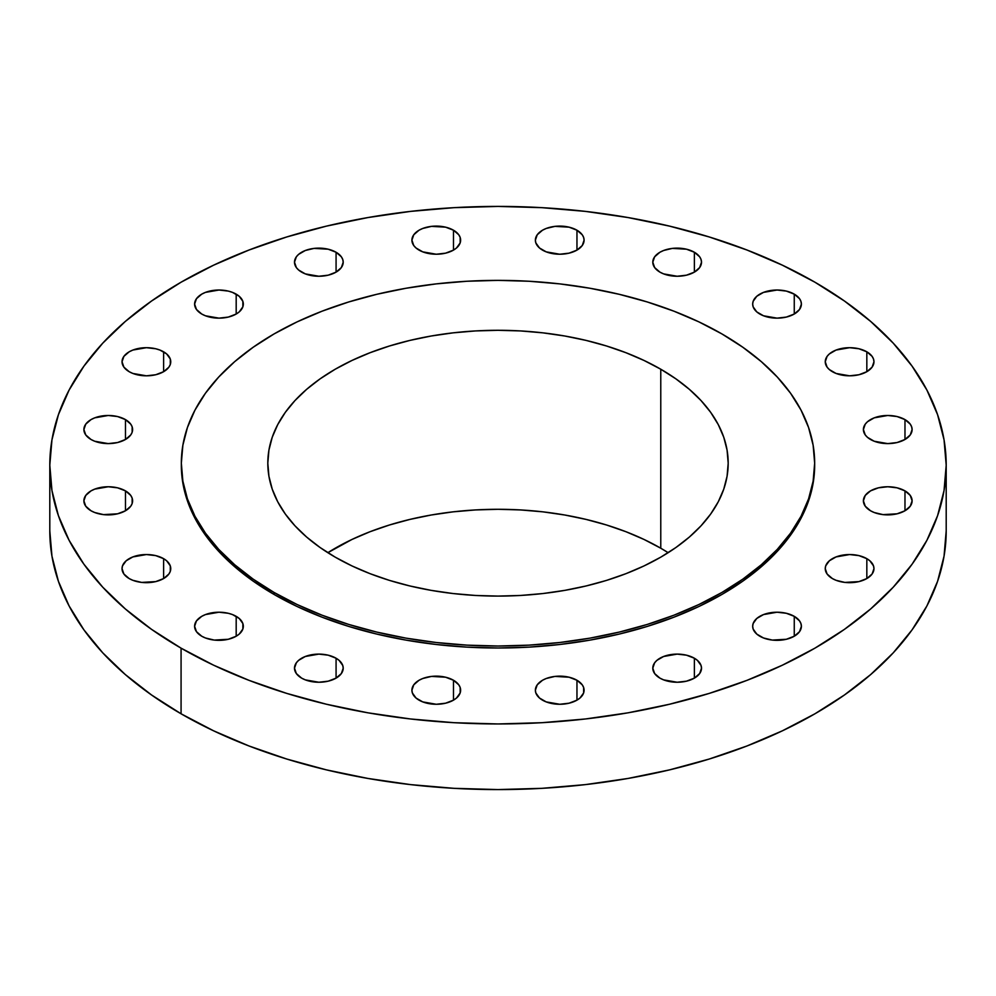 <?xml version="1.0" encoding="UTF-8"?>
<svg xmlns="http://www.w3.org/2000/svg" width="996" height="996" viewBox="0 0 996 996"><rect width="100%" height="100%" fill="white"/><g stroke="black" fill="none" stroke-linecap="round" stroke-linejoin="round"><path stroke-width="1.49" d="M904.978 419.602L904.978 439.485L910.257 434.928L912.112 429.537L911.639 426.798L910.257 424.159L904.978 419.602L897.072 416.552L887.747 415.481L874.214 417.847L867.504 421.731L865.25 424.159L863.395 429.537A24.365 14.069 180 0 1 878.435 416.552A24.365 14.069 180 0 1 904.978 419.602A24.365 14.069 180 0 1 912.112 429.537A24.365 14.069 180 0 1 897.072 442.535A24.365 14.069 180 0 1 870.529 439.485A24.365 14.069 180 0 1 863.395 429.537L865.25 434.928L867.504 437.356L874.214 441.24L887.747 443.606L897.072 442.535L904.978 439.485L904.978 419.602M870.529 490.879L865.25 495.435L863.395 500.826A24.365 14.069 180 0 1 878.435 487.828A24.365 14.069 180 0 1 904.978 490.879L904.978 510.774L910.257 506.205L912.112 500.826L910.257 495.435L904.978 490.879L897.072 487.828L887.747 486.758L878.435 487.828L870.529 490.879M870.529 510.774A24.365 14.069 180 0 1 863.395 500.826L865.25 506.205L870.529 510.774L874.214 512.517L883.004 514.621L897.072 513.812L904.978 510.774L904.978 490.879A24.365 14.069 180 0 1 912.112 500.826A24.365 14.069 180 0 1 897.072 513.812A24.365 14.069 180 0 1 870.529 510.774M866.831 558.669L866.831 578.564L872.11 573.995L873.965 568.616L873.492 565.865L869.857 560.798L866.831 558.669L858.926 555.619L849.6 554.548L836.067 556.926L829.344 560.798L825.709 565.865L825.248 568.616A24.365 14.069 180 0 1 840.275 555.619A24.365 14.069 180 0 1 866.831 558.669A24.365 14.069 180 0 1 873.965 568.616A24.365 14.069 180 0 1 858.926 581.602A24.365 14.069 180 0 1 832.382 578.564A24.365 14.069 180 0 1 825.248 568.616L827.091 573.995L832.382 578.564L836.067 580.307L844.845 582.411L858.926 581.602L866.831 578.564L866.831 558.669M794.26 616.337L794.26 636.22L799.539 631.663L801.394 626.285L800.921 623.533L799.539 620.894L794.26 616.337L786.354 613.287L777.029 612.216L763.496 614.582L756.773 618.466L753.138 623.533L752.677 626.285A24.365 14.069 180 0 1 767.704 613.287A24.365 14.069 180 0 1 794.26 616.337A24.365 14.069 180 0 1 801.394 626.285A24.365 14.069 180 0 1 786.354 639.27A24.365 14.069 180 0 1 759.811 636.22A24.365 14.069 180 0 1 752.677 626.285L753.138 629.024L756.773 634.091L763.496 637.975L772.286 640.079L786.354 639.27L794.26 636.22L794.26 616.337M694.374 658.232L694.374 678.127L699.653 673.557L701.508 668.179L701.035 665.44L697.399 660.36L694.374 658.232L686.468 655.181L677.156 654.111L663.622 656.489L656.899 660.36L654.646 662.801L652.791 668.179A24.365 14.069 180 0 1 667.83 655.181A24.365 14.069 180 0 1 694.374 658.232A24.365 14.069 180 0 1 701.508 668.179A24.365 14.069 180 0 1 686.468 681.177A24.365 14.069 180 0 1 659.925 678.127A24.365 14.069 180 0 1 652.791 668.179L654.646 673.557L659.925 678.127L663.622 679.87L677.156 682.248L686.468 681.177L694.374 678.127L694.374 658.232M576.958 680.256L576.958 700.151L579.983 698.022L583.619 692.955L583.619 687.464L582.237 684.825L576.958 680.256L569.052 677.218L554.984 676.409L546.194 678.513L542.509 680.256L537.23 684.825L535.375 690.203A24.365 14.069 180 0 1 550.415 677.218A24.365 14.069 180 0 1 576.958 680.256A24.365 14.069 180 0 1 584.092 690.203A24.365 14.069 180 0 1 569.052 703.201A24.365 14.069 180 0 1 542.509 700.151A24.365 14.069 180 0 1 535.375 690.203L535.836 692.955L539.483 698.022L546.194 701.894L559.727 704.272L569.052 703.201L576.958 700.151L576.958 680.256M453.491 680.256L453.491 700.151L456.517 698.022L460.164 692.955L460.164 687.464L458.77 684.825L453.491 680.256L445.586 677.218L431.517 676.409L422.74 678.513L419.042 680.256L413.763 684.825L411.908 690.203A24.365 14.069 180 0 1 426.948 677.218A24.365 14.069 180 0 1 453.491 680.256A24.365 14.069 180 0 1 460.625 690.203A24.365 14.069 180 0 1 445.586 703.201A24.365 14.069 180 0 1 419.042 700.151A24.365 14.069 180 0 1 411.908 690.203L412.381 692.955L416.017 698.022L422.74 701.894L436.273 704.272L445.586 703.201L453.491 700.151L453.491 680.256M336.075 658.232L336.075 678.127L341.354 673.557L343.209 668.179L342.736 665.44L339.101 660.36L336.075 658.232L328.17 655.181L318.845 654.111L305.311 656.489L298.601 660.36L296.347 662.801L294.492 668.179A24.365 14.069 180 0 1 309.532 655.181A24.365 14.069 180 0 1 336.075 658.232A24.365 14.069 180 0 1 343.209 668.179A24.365 14.069 180 0 1 328.17 681.177A24.365 14.069 180 0 1 301.626 678.127A24.365 14.069 180 0 1 294.492 668.179L296.347 673.557L301.626 678.127L305.311 679.87L318.845 682.248L328.17 681.177L336.075 678.127L336.075 658.232M236.189 616.337L236.189 636.22L239.227 634.091L242.862 629.024L242.862 623.533L239.227 618.466L232.504 614.582L228.296 613.287L218.971 612.216L205.437 614.582L201.74 616.337L196.461 620.894L194.606 626.285A24.365 14.069 180 0 1 209.646 613.287A24.365 14.069 180 0 1 236.189 616.337A24.365 14.069 180 0 1 243.323 626.285A24.365 14.069 180 0 1 228.296 639.27A24.365 14.069 180 0 1 201.74 636.22A24.365 14.069 180 0 1 194.606 626.285L196.461 631.663L201.74 636.22L205.437 637.975L214.215 640.079L228.296 639.27L236.189 636.22L236.189 616.337M163.618 558.669L163.618 578.564L168.909 573.995L170.291 571.355L170.291 565.865L166.656 560.798L163.618 558.669L155.725 555.619L146.4 554.548L132.866 556.926L126.143 560.798L122.508 565.865L122.035 568.616A24.365 14.069 180 0 1 137.075 555.619A24.365 14.069 180 0 1 163.618 558.669A24.365 14.069 180 0 1 170.752 568.616A24.365 14.069 180 0 1 155.725 581.602A24.365 14.069 180 0 1 129.169 578.564A24.365 14.069 180 0 1 122.035 568.616L123.89 573.995L129.169 578.564L132.866 580.307L141.644 582.411L155.725 581.602L163.618 578.564L163.618 558.669M125.471 490.879L125.471 510.774L130.75 506.205L132.144 503.565L132.144 498.075L130.75 495.435L125.471 490.879L117.565 487.828L108.253 486.758L94.72 489.136L91.022 490.879L85.743 495.435L83.888 500.826A24.365 14.069 180 0 1 98.928 487.828A24.365 14.069 180 0 1 125.471 490.879A24.365 14.069 180 0 1 132.605 500.826A24.365 14.069 180 0 1 117.565 513.812A24.365 14.069 180 0 1 91.022 510.774A24.365 14.069 180 0 1 83.888 500.826L85.743 506.205L91.022 510.774L94.72 512.517L103.497 514.621L117.565 513.812L125.471 510.774L125.471 490.879M125.471 419.602L125.471 439.485L130.75 434.928L132.144 432.289L132.144 426.798L130.75 424.159L125.471 419.602L117.565 416.552L108.253 415.481L94.72 417.847L91.022 419.602L85.743 424.159L83.888 429.537A24.365 14.069 180 0 1 98.928 416.552A24.365 14.069 180 0 1 125.471 419.602A24.365 14.069 180 0 1 132.605 429.537A24.365 14.069 180 0 1 117.565 442.535A24.365 14.069 180 0 1 91.022 439.485A24.365 14.069 180 0 1 83.888 429.537L85.743 434.928L91.022 439.485L94.72 441.24L108.253 443.606L117.565 442.535L125.471 439.485L125.471 419.602M163.618 351.812L163.618 371.695L168.909 367.138L170.291 364.499L170.291 359.008L166.656 353.941L159.933 350.057L155.725 348.762L146.4 347.691L132.866 350.057L129.169 351.812L123.89 356.369L122.035 361.747A24.365 14.069 180 0 1 137.075 348.762A24.365 14.069 180 0 1 163.618 351.812A24.365 14.069 180 0 1 170.752 361.747A24.365 14.069 180 0 1 155.725 374.745A24.365 14.069 180 0 1 129.169 371.695A24.365 14.069 180 0 1 122.035 361.747L123.89 367.138L129.169 371.695L132.866 373.45L146.4 375.816L155.725 374.745L163.618 371.695L163.618 351.812M236.189 294.144L236.189 314.026L239.227 311.897L242.862 306.83L242.862 301.34L239.227 296.273L232.504 292.388L228.296 291.093L218.971 290.023L205.437 292.388L201.74 294.144L196.461 298.7L194.606 304.091A24.365 14.069 180 0 1 209.646 291.093A24.365 14.069 180 0 1 236.189 294.144A24.365 14.069 180 0 1 243.323 304.091A24.365 14.069 180 0 1 228.296 317.077A24.365 14.069 180 0 1 201.74 314.026A24.365 14.069 180 0 1 194.606 304.091L196.461 309.47L201.74 314.026L205.437 315.782L218.971 318.147L228.296 317.077L236.189 314.026L236.189 294.144M336.075 252.249L336.075 272.132L341.354 267.575L343.209 262.185L342.736 259.446L341.354 256.806L336.075 252.249L328.17 249.199L314.101 248.39L305.311 250.494L298.601 254.378L296.347 256.806L294.492 262.185A24.365 14.069 180 0 1 309.532 249.199A24.365 14.069 180 0 1 336.075 252.249A24.365 14.069 180 0 1 343.209 262.185A24.365 14.069 180 0 1 328.17 275.182A24.365 14.069 180 0 1 301.626 272.132A24.365 14.069 180 0 1 294.492 262.185L296.347 267.575L298.601 270.003L305.311 273.888L318.845 276.253L328.17 275.182L336.075 272.132L336.075 252.249M453.491 230.213L453.491 250.108L456.517 247.979L460.164 242.9L460.164 237.422L458.77 234.782L453.491 230.213L445.586 227.163L431.517 226.366L422.74 228.47L419.042 230.213L413.763 234.782L411.908 240.161A24.365 14.069 180 0 1 426.948 227.163A24.365 14.069 180 0 1 453.491 230.213A24.365 14.069 180 0 1 460.625 240.161A24.365 14.069 180 0 1 445.586 253.158A24.365 14.069 180 0 1 419.042 250.108A24.365 14.069 180 0 1 411.908 240.161L413.763 245.539L416.017 247.979L422.74 251.851L436.273 254.229L445.586 253.158L453.491 250.108L453.491 230.213M576.958 230.213L576.958 250.108L582.237 245.539L584.092 240.161L583.619 237.422L582.237 234.782L576.958 230.213L569.052 227.163L554.984 226.366L546.194 228.47L542.509 230.213L537.23 234.782L535.375 240.161A24.365 14.069 180 0 1 550.415 227.163A24.365 14.069 180 0 1 576.958 230.213A24.365 14.069 180 0 1 584.092 240.161A24.365 14.069 180 0 1 569.052 253.158A24.365 14.069 180 0 1 542.509 250.108A24.365 14.069 180 0 1 535.375 240.161L535.836 242.9L539.483 247.979L546.194 251.851L559.727 254.229L569.052 253.158L576.958 250.108L576.958 230.213M694.374 252.249L694.374 272.132L699.653 267.575L701.508 262.185L701.035 259.446L699.653 256.806L694.374 252.249L686.468 249.199L672.4 248.39L663.622 250.494L659.925 252.249L654.646 256.806L652.791 262.185A24.365 14.069 180 0 1 667.83 249.199A24.365 14.069 180 0 1 694.374 252.249A24.365 14.069 180 0 1 701.508 262.185A24.365 14.069 180 0 1 686.468 275.182A24.365 14.069 180 0 1 659.925 272.132A24.365 14.069 180 0 1 652.791 262.185L654.646 267.575L659.925 272.132L663.622 273.888L677.156 276.253L686.468 275.182L694.374 272.132L694.374 252.249M866.831 351.812L866.831 371.695L872.11 367.138L873.965 361.747L873.492 359.008L872.11 356.369L866.831 351.812L858.926 348.762L849.6 347.691L836.067 350.057L829.344 353.941L827.091 356.369L825.248 361.747A24.365 14.069 180 0 1 840.275 348.762A24.365 14.069 180 0 1 866.831 351.812A24.365 14.069 180 0 1 873.965 361.747A24.365 14.069 180 0 1 858.926 374.745A24.365 14.069 180 0 1 832.382 371.695A24.365 14.069 180 0 1 825.248 361.747L827.091 367.138L829.344 369.566L836.067 373.45L849.6 375.816L858.926 374.745L866.831 371.695L866.831 351.812M794.26 294.144L794.26 314.026L799.539 309.47L801.394 304.091L800.921 301.34L799.539 298.7L794.26 294.144L786.354 291.093L777.029 290.023L763.496 292.388L756.773 296.273L753.138 301.34L752.677 304.091A24.365 14.069 180 0 1 767.704 291.093A24.365 14.069 180 0 1 794.26 294.144A24.365 14.069 180 0 1 801.394 304.091A24.365 14.069 180 0 1 786.354 317.077A24.365 14.069 180 0 1 759.811 314.026A24.365 14.069 180 0 1 752.677 304.091L753.138 306.83L756.773 311.897L763.496 315.782L777.029 318.147L786.354 317.077L794.26 314.026L794.26 294.144M181.073 648.159L181.073 713.796A448.2 258.761 0 0 0 669.524 769.883A448.2 258.761 0 0 0 946.2 530.818L944.046 556.179L937.585 581.303L926.903 605.929L912.087 629.846L893.275 652.803L870.666 674.578L844.459 694.971L814.927 713.796L782.333 730.84L747.012 745.967L709.277 759.027L669.524 769.883L628.103 778.436L585.436 784.611L541.936 788.334L498 789.579L454.064 788.334L410.564 784.611L367.898 778.436L326.476 769.883L286.724 759.027L248.988 745.967L213.667 730.84L181.073 713.796L181.073 648.159L151.541 629.348L125.334 608.942L102.725 587.167L83.913 564.209L69.098 540.305L58.415 515.667L51.954 490.542L49.8 465.182L51.954 439.821L58.415 414.697L69.098 390.071L83.913 366.155L102.725 343.197L125.334 321.422L151.541 301.029L181.073 282.204L213.667 265.16L248.988 250.033L286.724 236.973L326.476 226.117L367.898 217.564L410.564 211.389L454.064 207.666L498 206.421L541.936 207.666L585.436 211.389L628.103 217.564L669.524 226.117L709.277 236.973L747.012 250.033L782.333 265.16L814.927 282.204A448.2 258.761 180 0 1 946.2 465.182A448.2 258.761 180 0 1 669.524 704.247A448.2 258.761 180 0 1 181.073 648.159A448.2 258.761 180 0 1 49.8 465.182A448.2 258.761 180 0 1 326.476 226.117A448.2 258.761 180 0 1 814.927 282.204L844.459 301.029L870.666 321.422L893.275 343.197L912.087 366.155L926.903 390.071L937.585 414.697L944.046 439.821L946.2 465.182L944.046 490.542L937.585 515.667L926.903 540.305L912.087 564.209L893.275 587.167L870.666 608.942L844.459 629.348L814.927 648.159L782.333 665.216L747.012 680.343L709.277 693.39L669.524 704.247L628.103 712.812L585.436 718.975L541.936 722.698L498 723.955L454.064 722.698L410.564 718.975L367.898 712.812L326.476 704.247L286.724 693.39L248.988 680.343L213.667 665.216L181.073 648.159M274.087 592.471L274.087 594.463A316.666 182.828 0 0 0 619.176 634.091A316.666 182.828 0 0 0 814.666 465.182L813.134 483.097L808.578 500.851L801.033 518.256L790.563 535.151L777.266 551.361L761.293 566.749L742.779 581.166L721.913 594.463L698.893 606.514L673.931 617.196L647.276 626.422L619.176 634.091L589.918 640.129L559.777 644.499L529.038 647.126L498 648.01L466.962 647.126L436.223 644.499L406.082 640.129L376.824 634.091L348.725 626.422L322.069 617.196L297.107 606.514L274.087 594.463L274.087 592.471L253.221 579.174L234.707 564.769L218.734 549.381L205.437 533.159L194.967 516.264L187.422 498.859L182.866 481.118L181.334 463.19L182.866 445.274L187.422 427.533L194.967 410.128L205.437 393.233L218.734 377.011L234.707 361.623L253.221 347.218L274.087 333.921L297.107 321.87L322.069 311.188L348.725 301.962L376.824 294.293L406.082 288.242L436.223 283.885L466.962 281.246L498 280.374L529.038 281.246L559.777 283.885L589.918 288.242L619.176 294.293L647.276 301.962L673.931 311.188L698.893 321.87L721.913 333.921A316.666 182.828 180 0 1 814.666 463.19A316.666 182.828 180 0 1 619.176 632.099A316.666 182.828 180 0 1 274.087 592.471A316.666 182.828 180 0 1 181.334 463.19A316.666 182.828 180 0 1 376.824 294.293A316.666 182.828 180 0 1 721.913 333.921L742.779 347.218L761.293 361.623L777.266 377.011L790.563 393.233L801.033 410.128L808.578 427.533L813.134 445.274L814.666 463.19L813.134 481.118L808.578 498.859L801.033 516.264L790.563 533.159L777.266 549.381L761.293 564.769L742.779 579.174L721.913 592.471L698.893 604.522L673.931 615.204L647.276 624.43L619.176 632.099L589.918 638.15L559.777 642.507L529.038 645.134L498 646.018L466.962 645.134L436.223 642.507L406.082 638.15L376.824 632.099L348.725 624.43L322.069 615.204L297.107 604.522L274.087 592.471M660.771 548.223A230.188 132.904 0 0 0 327.833 552.693L351.974 539.459L370.114 531.69L389.486 524.992L409.916 519.414L431.181 515.019L453.093 511.844L475.441 509.94L498 509.292L520.559 509.94L542.907 511.844L564.819 515.019L586.084 519.414L606.514 524.992L625.886 531.69L644.026 539.459L660.771 548.223L660.771 369.217L660.771 548.223L668.167 552.693A230.188 132.904 0 0 0 660.771 548.223M335.229 557.162A230.188 132.904 180 0 1 267.812 463.19A230.188 132.904 180 0 1 409.916 340.408A230.188 132.904 180 0 1 660.771 369.217A230.188 132.904 180 0 1 728.188 463.19A230.188 132.904 180 0 1 586.084 585.972A230.188 132.904 180 0 1 335.229 557.162L351.974 565.927L370.114 573.696L389.486 580.407L409.916 585.972L431.181 590.367L453.093 593.541L475.441 595.459L498 596.094L520.559 595.459L542.907 593.541L564.819 590.367L586.084 585.972L606.514 580.407L625.886 573.696L644.026 565.927L660.771 557.162L675.935 547.501L689.394 537.031L701.01 525.838L710.671 514.048L718.278 501.772L723.768 489.123L727.08 476.225L728.188 463.19L727.08 450.167L723.768 437.269L718.278 424.62L710.671 412.332L701.01 400.541L689.394 389.361L675.935 378.878L660.771 369.217L644.026 360.465L625.886 352.696L606.514 345.986L586.084 340.408L564.819 336.013L542.907 332.851L520.559 330.933L498 330.299L475.441 330.933L453.093 332.851L431.181 336.013L409.916 340.408L389.486 345.986L370.114 352.696L351.974 360.465L335.229 369.217L320.065 378.878L306.606 389.361L294.99 400.541L285.329 412.332L277.722 424.62L272.232 437.269L268.92 450.167L267.812 463.19L268.92 476.225L272.232 489.123L277.722 501.772L285.329 514.048L294.99 525.838L306.606 537.031L320.065 547.501L335.229 557.162M181.334 465.182A316.666 182.828 0 0 0 274.087 594.463L253.221 581.166L234.707 566.749L218.734 551.361L205.437 535.151L194.967 518.256L187.422 500.851L182.866 483.097L181.334 463.19M49.8 530.818A448.2 258.761 0 0 0 181.073 713.796L151.541 694.971L125.334 674.578L102.725 652.803L83.913 629.846L69.098 605.929L58.415 581.303L51.954 556.179L49.8 530.818L49.8 465.182M946.2 465.182L946.2 530.818M814.666 463.19L814.666 465.182"/></g></svg>
